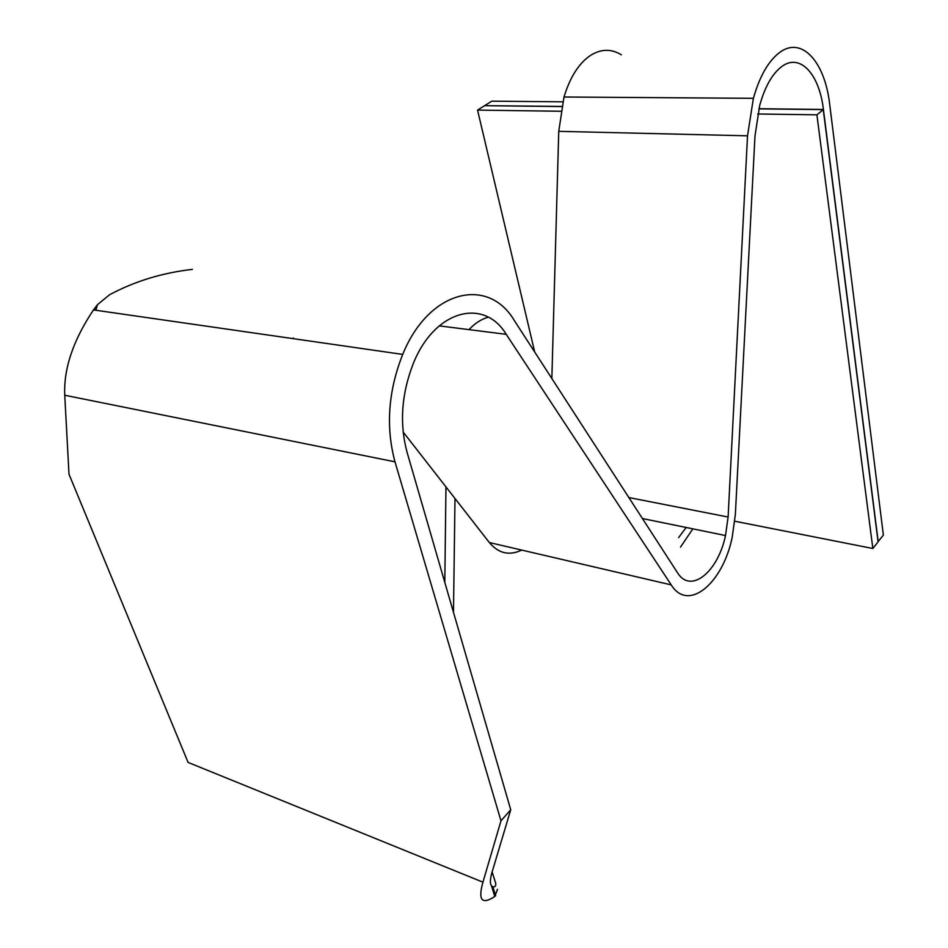 <?xml version="1.0" encoding="UTF-8"?>
<svg xmlns="http://www.w3.org/2000/svg" width="948" height="948" viewBox="0 0 948 948"><rect width="100%" height="100%" fill="white"/><g stroke="black" fill="none" stroke-linecap="round" stroke-linejoin="round"><path stroke-width="1.42" d="M734.83 521.234L872.847 548.501L878.085 541.841L823.267 109.601L758.827 108.854M560.73 111.26L477.555 110.098L534.708 352.04M823.267 109.601L816.915 114.827L757.701 113.997M816.915 114.827L872.847 548.501M192.42 269.374C162.404 272.787 134.794 281.248 109.565 294.745L97.443 304.711L93.485 309.913C73.162 340.296 63.575 368.748 64.748 395.245L69.003 474.237L188.083 762.417L482.935 882.173L500.982 820.826L394.984 461.83C385.623 426.956 388.194 391.145 402.71 354.41C429.089 289.413 488.421 276.283 514.373 320.614L677.358 572.521C690.618 594.503 717.92 572.118 725.516 535.537L728.111 517.027L747.522 135.825L753.387 98.319C759.609 76.456 768.236 61.265 779.28 52.744C801.617 35.455 824.961 61.81 829.69 104.316L883.37 535.134L878.061 541.663M561.631 106.555L484.618 105.666L477.555 110.098M293.299 337.998L293.086 338.637M497.487 889.331L494.773 896.488L491.502 885.799C489.808 883.583 490.069 878.76 492.308 871.307L510.735 809.782L406.976 451.959C399.404 423.306 401.49 393.894 413.221 363.712C434.694 309.676 484.108 297.411 506.22 334.324L671.22 584.892C688.331 612.586 722.803 583.423 732.188 537.35L735.364 514.444L754.987 135.908L759.715 105.37C764.835 87.015 772.004 74.205 781.235 66.953C799.733 52.341 819.356 73.861 823.409 109.482L878.204 541.687M491.502 885.799L492.889 886.807C495.129 887.138 496.065 885.965 495.721 883.275L492.119 871.923M453.488 612.372L454.993 498.494L489.334 542.54C498.506 553.466 509.301 555.978 521.72 550.077M494.773 896.488C481.845 905.02 477.899 900.245 482.935 882.173M403.149 432.004L445.963 486.916L444.813 582.451M454.993 498.494L445.963 486.916M500.982 820.826L510.735 809.782M561.654 106.449L484.807 105.666M484.784 105.56L491.763 101.163L562.709 101.827M621.367 54.83C611.448 48.692 601.245 48.834 590.758 55.245C579.003 63.078 570.092 76.989 564.001 97.004L558.751 131.334L551.843 378.525M487.616 317.426C481.063 319.298 474.865 323.363 469.011 329.62M685.902 527.858L678.59 537.635M680.486 547.115L692.609 529.233M94.99 307.816L94.362 310.032M439.232 325.863L506.22 334.324M64.748 395.245L394.984 461.83M671.22 584.892L489.334 542.54M628.844 497.546L728.111 517.027M823.409 109.482L758.862 108.736M558.751 131.334L747.522 135.825M97.443 304.723L95.89 310.257M495.614 895.813L492.889 886.807M93.485 309.913L402.71 354.41M642.412 518.52L725.516 535.537M564.001 97.004L753.387 98.319"/></g></svg>
